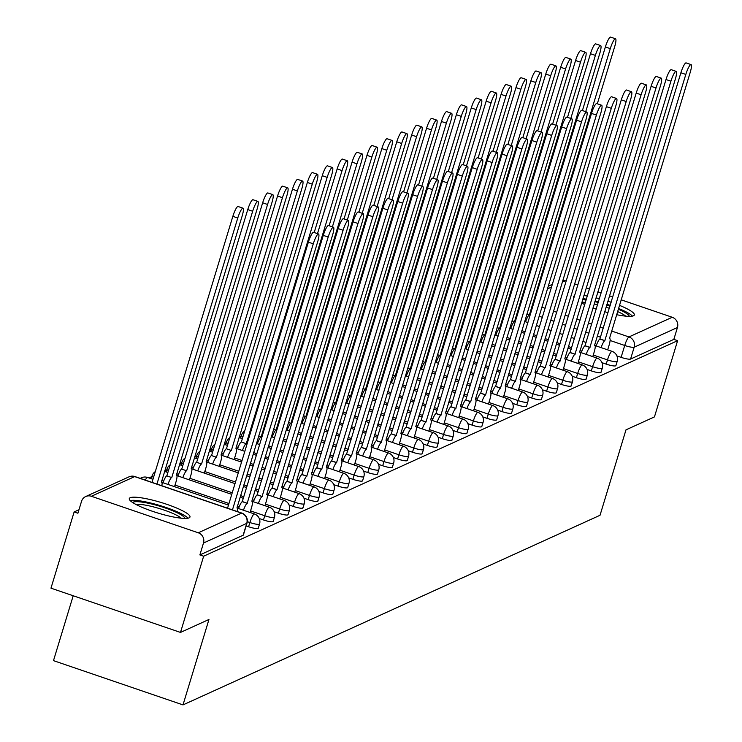 <?xml version="1.0" encoding="UTF-8"?>
<svg xmlns="http://www.w3.org/2000/svg" width="742" height="742" viewBox="0 0 742 742"><rect width="100%" height="100%" fill="white"/><g stroke="black" fill="none" stroke-linecap="round" stroke-linejoin="round"><path stroke-width="1.11" d="M602.003 362.69L606.205 364.127A8.134 1.41 16.9 0 0 615.665 365.834A8.134 1.41 16.9 0 0 615.897 365.62A8.134 1.41 16.9 0 0 615.832 365.314M587.098 369.46L591.309 370.898A8.134 1.41 16.9 0 0 600.77 372.614A8.134 1.41 16.9 0 0 600.992 372.391A8.134 1.41 16.9 0 0 600.927 372.085M572.193 376.24L576.404 377.678A8.134 1.41 16.9 0 0 585.865 379.385A8.134 1.41 16.9 0 0 586.097 379.171A8.134 1.41 16.9 0 0 586.022 378.865M557.298 383.011L561.499 384.449A8.134 1.41 16.9 0 0 570.969 386.165A8.134 1.41 16.9 0 0 571.192 385.951A8.134 1.41 16.9 0 0 571.127 385.636M542.393 389.791L546.604 391.229A8.134 1.41 16.9 0 0 556.064 392.945A8.134 1.41 16.9 0 0 556.296 392.722A8.134 1.41 16.9 0 0 556.222 392.416M527.497 396.562L531.699 398A8.134 1.41 16.9 0 0 541.168 399.715A8.134 1.41 16.9 0 0 541.391 399.502A8.134 1.41 16.9 0 0 541.326 399.196M512.592 403.342L516.803 404.78A8.134 1.41 16.9 0 0 526.264 406.495A8.134 1.41 16.9 0 0 526.486 406.273A8.134 1.41 16.9 0 0 526.421 405.967M497.697 410.122L501.898 411.56A8.134 1.41 16.9 0 0 511.359 413.266A8.134 1.41 16.9 0 0 511.59 413.053A8.134 1.41 16.9 0 0 511.526 412.747M482.792 416.893L487.002 418.33A8.134 1.41 16.9 0 0 496.463 420.046A8.134 1.41 16.9 0 0 496.686 419.824A8.134 1.41 16.9 0 0 496.621 419.518M467.887 423.673L472.097 425.11A8.134 1.41 16.9 0 0 481.558 426.817A8.134 1.41 16.9 0 0 481.79 426.604A8.134 1.41 16.9 0 0 481.716 426.298M452.991 430.443L457.202 431.881A8.134 1.41 16.9 0 0 466.662 433.597A8.134 1.41 16.9 0 0 466.885 433.374A8.134 1.41 16.9 0 0 466.82 433.068M438.086 437.224L442.297 438.661A8.134 1.41 16.9 0 0 451.757 440.368A8.134 1.41 16.9 0 0 451.989 440.154A8.134 1.41 16.9 0 0 451.915 439.848M423.19 443.994L427.392 445.432A8.134 1.41 16.9 0 0 436.862 447.148A8.134 1.41 16.9 0 0 437.084 446.934A8.134 1.41 16.9 0 0 437.019 446.619M408.286 450.774L412.496 452.212A8.134 1.41 16.9 0 0 421.957 453.918A8.134 1.41 16.9 0 0 422.189 453.705A8.134 1.41 16.9 0 0 422.115 453.399M393.39 457.545L397.591 458.983A8.134 1.41 16.9 0 0 407.052 460.699A8.134 1.41 16.9 0 0 407.284 460.485A8.134 1.41 16.9 0 0 407.219 460.179M378.485 464.325L382.696 465.763A8.134 1.41 16.9 0 0 392.156 467.479A8.134 1.41 16.9 0 0 392.379 467.256A8.134 1.41 16.9 0 0 392.314 466.95M363.58 471.105L367.791 472.543A8.134 1.41 16.9 0 0 377.251 474.249A8.134 1.41 16.9 0 0 377.483 474.036A8.134 1.41 16.9 0 0 377.409 473.73M348.684 477.876L352.895 479.313A8.134 1.41 16.9 0 0 362.356 481.029A8.134 1.41 16.9 0 0 362.578 480.807A8.134 1.41 16.9 0 0 362.513 480.501M333.779 484.656L337.99 486.093A8.134 1.41 16.9 0 0 347.451 487.8A8.134 1.41 16.9 0 0 347.683 487.587A8.134 1.41 16.9 0 0 347.608 487.281M318.884 491.427L323.085 492.864A8.134 1.41 16.9 0 0 332.555 494.58A8.134 1.41 16.9 0 0 332.778 494.358A8.134 1.41 16.9 0 0 332.713 494.051M303.979 498.207L308.19 499.644A8.134 1.41 16.9 0 0 317.65 501.351A8.134 1.41 16.9 0 0 317.882 501.138A8.134 1.41 16.9 0 0 317.808 500.831M289.083 504.977L293.285 506.415A8.134 1.41 16.9 0 0 302.745 508.131A8.134 1.41 16.9 0 0 302.977 507.908A8.134 1.41 16.9 0 0 302.912 507.602M274.178 511.757L278.389 513.195A8.134 1.41 16.9 0 0 287.85 514.902A8.134 1.41 16.9 0 0 288.072 514.688A8.134 1.41 16.9 0 0 288.007 514.382M259.283 518.528L263.484 519.966A8.134 1.41 16.9 0 0 272.945 521.682A8.134 1.41 16.9 0 0 273.177 521.468A8.134 1.41 16.9 0 0 273.112 521.153M246.14 525.911L248.589 526.746A8.134 1.41 16.9 0 0 258.049 528.462A8.134 1.41 16.9 0 0 258.272 528.239A8.134 1.41 16.9 0 0 258.207 527.933M130.175 497.734A31.711 5.509 16.9 0 0 129.293 498.587A31.711 5.509 16.9 0 0 155.087 512.156A31.711 5.509 16.9 0 0 189.089 517.87A31.711 5.509 16.9 0 0 189.971 517.016A31.711 5.509 16.9 0 0 164.177 503.447A31.711 5.509 16.9 0 0 130.175 497.734M574.66 295.622A31.711 5.509 16.9 0 0 574.531 295.678A31.711 5.509 16.9 0 0 573.649 296.522A31.711 5.509 16.9 0 0 573.983 297.839M581.607 303.061A31.711 5.509 16.9 0 0 584.789 304.563M592.988 307.874A31.711 5.509 16.9 0 0 596.271 309.043M604.665 311.696A31.711 5.509 16.9 0 0 608.023 312.632M616.602 314.682A31.711 5.509 16.9 0 0 633.436 315.804A31.711 5.509 16.9 0 0 634.327 314.96A31.711 5.509 16.9 0 0 619.44 305.333M241.261 435.944L239.276 436.843M226.356 442.714L224.372 443.623M211.461 449.494L209.476 450.394M196.556 456.274L194.571 457.174M181.651 463.045L179.675 463.945M166.755 469.825L164.77 470.725M151.85 476.596L148.929 477.931M78.967 509.745L74.135 511.943L77.91 513.232L81.518 501.36A8.134 7.856 -114.5 0 1 91.396 496.277L198.262 532.793L241.53 513.121L134.664 476.596L91.396 496.277M73.198 595.761L53.489 660.64L183.005 704.9L208.956 619.477L180.492 632.425L203.651 556.203L677.613 340.671L654.453 416.902L625.988 429.841L600.037 515.263L183.005 704.9M180.492 632.425L50.975 588.165L74.135 511.943M611.167 302.263A31.711 5.509 16.9 0 0 607.865 301.178M599.406 298.711A31.711 5.509 16.9 0 0 596.03 297.857M587.376 296.049A31.711 5.509 16.9 0 0 583.898 295.52M621.119 299.805L672.224 317.27A8.134 7.856 65.5 0 1 677.446 327.51L673.838 339.382L630.57 359.063A8.134 1.41 -163.1 0 1 621.11 357.347L616.899 355.91M562.826 280.328A8.134 7.856 65.5 0 1 565.358 280.754L566.239 281.051M574.586 283.908L577.879 285.03M586.217 287.877L589.51 289.009M597.848 291.856L601.15 292.979M609.488 295.826L612.781 296.958M673.838 339.382L677.613 340.671M246.9 522.813A8.134 1.41 -163.1 0 1 246.984 523.138A8.134 1.41 -163.1 0 1 246.752 523.36L203.484 543.033L199.876 554.914L203.651 556.203M203.484 543.033A8.134 7.856 -114.5 0 0 198.262 532.793M199.876 554.914L243.144 535.232A8.134 1.41 16.9 0 0 243.376 535.019A8.134 1.41 16.9 0 0 243.302 534.713M237.338 511.553A8.134 1.549 108.9 0 0 237.245 507.945A8.134 1.549 108.9 0 0 236.939 507.982L317.678 241.827A9.349 1.781 108.9 0 0 318.503 233.98A9.349 1.781 108.9 0 0 313.282 243.83L232.45 509.884M227.544 508.205L308.375 242.152A9.349 1.781 -71.1 0 1 313.597 232.302L318.503 233.98M161.821 485.741A8.134 1.549 108.9 0 0 161.719 482.142A8.134 1.549 108.9 0 0 161.413 482.17L242.152 216.024A9.349 1.781 108.9 0 0 242.986 208.177A9.349 1.781 108.9 0 0 237.765 218.018L156.933 484.072M152.017 482.393L232.849 216.339A9.349 1.781 -71.1 0 1 238.071 206.499L242.986 208.177M250.063 512.481L251.427 507.992A8.134 1.549 108.9 0 0 252.141 501.175A8.134 1.549 108.9 0 0 251.844 501.202L332.583 235.056A9.349 1.781 108.9 0 0 333.408 227.21A9.349 1.781 108.9 0 0 328.187 237.05L247.16 503.336A8.134 1.549 108.9 0 0 243.459 510.227M238.544 508.548A8.134 1.549 -71.1 0 1 242.254 501.657L323.28 235.372A9.349 1.781 -71.1 0 1 328.493 225.531L333.408 227.21M247.299 503.271L242.393 501.592M264.959 505.71L266.322 501.221A8.134 1.549 108.9 0 0 267.046 494.395A8.134 1.549 108.9 0 0 266.74 494.432L347.479 228.276A9.349 1.781 108.9 0 0 348.304 220.43A9.349 1.781 108.9 0 0 343.082 230.28L262.065 496.556A8.134 1.549 108.9 0 0 258.355 503.456M253.449 501.777A8.134 1.549 -71.1 0 1 257.149 494.877L338.176 228.601A9.349 1.781 -71.1 0 1 343.398 218.751L348.304 220.43M262.204 496.491L257.298 494.812M132.66 502.529A27.445 4.767 -163.1 0 1 150.172 503.651A27.445 4.767 -163.1 0 1 177.032 512.685A27.445 4.767 -163.1 0 1 184.981 518.417M181.317 518.204A25.404 4.415 16.9 0 0 175.093 514.466A25.404 4.415 16.9 0 0 135.823 504.384M188.078 518.185A31.507 5.472 16.9 0 0 179.74 512.954A31.507 5.472 16.9 0 0 130.221 500.6M582.637 299.675A27.445 4.767 -163.1 0 1 586.161 300.028M594.871 301.669A27.445 4.767 -163.1 0 1 598.256 302.504M606.715 304.953A27.445 4.767 -163.1 0 1 610.017 306.056M618.262 309.21A27.445 4.767 -163.1 0 1 621.379 310.62A27.445 4.767 -163.1 0 1 629.327 316.361M625.673 316.148A25.404 4.415 16.9 0 0 619.44 312.401A25.404 4.415 16.9 0 0 617.557 311.538M609.33 308.31A25.404 4.415 16.9 0 0 606.029 307.207M597.57 304.767A25.404 4.415 16.9 0 0 594.175 303.951M585.438 302.421A25.404 4.415 16.9 0 0 581.858 302.217M632.425 316.12A31.507 5.472 16.9 0 0 624.096 310.889A31.507 5.472 16.9 0 0 618.503 308.431M610.23 305.361A31.507 5.472 16.9 0 0 606.919 304.276M598.46 301.808A31.507 5.472 16.9 0 0 595.084 300.955M586.43 299.147A31.507 5.472 16.9 0 0 582.952 298.636M163.027 482.745A8.134 1.549 -71.1 0 1 166.727 475.845L171.634 477.523A8.134 1.549 108.9 0 0 167.933 484.424M174.537 486.678L175.9 482.189A8.134 1.549 108.9 0 0 176.624 475.362A8.134 1.549 108.9 0 0 176.318 475.399L257.057 209.244A9.349 1.781 108.9 0 0 257.882 201.397A9.349 1.781 108.9 0 0 252.66 211.247L171.782 477.458M166.876 475.78L247.754 209.569A9.349 1.781 -71.1 0 1 252.976 199.719L257.882 201.397M177.922 475.965A8.134 1.549 -71.1 0 1 181.632 469.074L186.539 470.753A8.134 1.549 108.9 0 0 182.838 477.644M189.442 479.898L190.805 475.409A8.134 1.549 108.9 0 0 191.519 468.592A8.134 1.549 108.9 0 0 191.223 468.619L271.962 202.473A9.349 1.781 108.9 0 0 272.787 194.627A9.349 1.781 108.9 0 0 267.565 204.467L186.678 470.688M181.771 469.009L262.659 202.789A9.349 1.781 -71.1 0 1 267.871 192.948L272.787 194.627M279.864 498.93L281.227 494.441A8.134 1.549 108.9 0 0 281.941 487.615A8.134 1.549 108.9 0 0 281.645 487.652L362.384 221.506A9.349 1.781 108.9 0 0 363.209 213.65A9.349 1.781 108.9 0 0 357.987 223.5L276.961 489.776A8.134 1.549 108.9 0 0 273.26 496.676M268.344 494.997A8.134 1.549 -71.1 0 1 272.054 488.106L353.081 221.821A9.349 1.781 -71.1 0 1 358.303 211.98L363.209 213.65M277.109 489.711L272.193 488.041M294.76 492.159L296.123 487.67A8.134 1.549 108.9 0 0 296.846 480.844A8.134 1.549 108.9 0 0 296.54 480.872L377.279 214.726A9.349 1.781 108.9 0 0 378.105 206.879A9.349 1.781 108.9 0 0 372.892 216.729L291.866 483.005A8.134 1.549 108.9 0 0 288.156 489.896M283.249 488.227A8.134 1.549 -71.1 0 1 286.95 481.326L367.976 215.05A9.349 1.781 -71.1 0 1 373.198 205.2L378.105 206.879M292.005 482.94L287.098 481.261M309.664 485.379L311.028 480.89A8.134 1.549 108.9 0 0 311.742 474.064A8.134 1.549 108.9 0 0 311.445 474.101L392.184 207.955A9.349 1.781 108.9 0 0 393.01 200.099A9.349 1.781 108.9 0 0 387.788 209.949L306.761 476.225A8.134 1.549 108.9 0 0 303.061 483.125M298.154 481.447A8.134 1.549 -71.1 0 1 301.855 474.555L382.881 208.27A9.349 1.781 -71.1 0 1 388.103 198.429L393.01 200.099M306.91 476.16L301.994 474.49M192.827 469.194A8.134 1.549 -71.1 0 1 196.528 462.294L201.444 463.973A8.134 1.549 108.9 0 0 197.734 470.873M204.338 473.127L205.701 468.638A8.134 1.549 108.9 0 0 206.424 461.812A8.134 1.549 108.9 0 0 206.118 461.849L286.857 195.693A9.349 1.781 108.9 0 0 287.683 187.847A9.349 1.781 108.9 0 0 282.461 197.697L201.583 463.908M196.676 462.229L277.554 196.018A9.349 1.781 -71.1 0 1 282.776 186.168L287.683 187.847M207.723 462.414A8.134 1.549 -71.1 0 1 211.433 455.523L216.339 457.193A8.134 1.549 108.9 0 0 212.639 464.093M219.242 466.347L220.606 461.858A8.134 1.549 108.9 0 0 221.32 455.031A8.134 1.549 108.9 0 0 221.023 455.069L301.762 188.922A9.349 1.781 108.9 0 0 302.588 181.067A9.349 1.781 108.9 0 0 297.366 190.917L216.488 457.128M211.572 455.458L292.459 189.238A9.349 1.781 -71.1 0 1 297.681 179.397L302.588 181.067M222.628 455.644A8.134 1.549 -71.1 0 1 226.329 448.743L231.244 450.422A8.134 1.549 108.9 0 0 227.534 457.313M234.138 459.576L235.502 455.087A8.134 1.549 108.9 0 0 236.225 448.261A8.134 1.549 108.9 0 0 235.919 448.289L316.658 182.142A9.349 1.781 108.9 0 0 317.483 174.296A9.349 1.781 108.9 0 0 312.271 184.146L231.383 450.357M226.477 448.678L307.355 182.467A9.349 1.781 -71.1 0 1 312.577 172.617L317.483 174.296M324.56 478.609L325.923 474.119A8.134 1.549 108.9 0 0 326.647 467.293A8.134 1.549 108.9 0 0 326.341 467.321L407.08 201.175A9.349 1.781 108.9 0 0 407.915 193.328A9.349 1.781 108.9 0 0 402.693 203.169L321.666 469.454A8.134 1.549 108.9 0 0 317.956 476.345M313.05 474.676A8.134 1.549 -71.1 0 1 316.76 467.775L397.777 201.499A9.349 1.781 -71.1 0 1 402.999 191.649L407.915 193.328M321.805 469.389L316.899 467.71M237.533 448.864A8.134 1.549 -71.1 0 1 241.233 441.963L246.14 443.642A8.134 1.549 108.9 0 0 242.439 450.542M314.2 232.515L331.563 175.372A9.349 1.781 108.9 0 0 332.388 167.516A9.349 1.781 108.9 0 0 327.166 177.366L246.288 443.577M241.373 441.898L322.26 175.687A9.349 1.781 -71.1 0 1 327.482 165.837L332.388 167.516M339.465 471.829L340.828 467.339A8.134 1.549 108.9 0 0 341.552 460.513A8.134 1.549 108.9 0 0 341.246 460.55L421.985 194.395A9.349 1.781 108.9 0 0 422.81 186.548A9.349 1.781 108.9 0 0 417.588 196.398L336.562 462.674A8.134 1.549 108.9 0 0 332.861 469.575M327.955 467.896A8.134 1.549 -71.1 0 1 331.655 460.995L412.682 194.719A9.349 1.781 -71.1 0 1 417.904 184.869L422.81 186.548M336.71 462.609L331.804 460.93M258.698 435.953L261.045 436.871A8.134 1.549 108.9 0 0 257.335 443.762M329.105 225.735L346.458 168.592A9.349 1.781 108.9 0 0 347.293 160.745A9.349 1.781 108.9 0 0 342.071 170.586L261.184 436.806M317.493 233.637L337.156 168.916A9.349 1.781 -71.1 0 1 342.377 159.066L347.293 160.745M354.37 465.058L355.733 460.569A8.134 1.549 108.9 0 0 356.448 453.742A8.134 1.549 108.9 0 0 356.151 453.77L436.89 187.624A9.349 1.781 108.9 0 0 437.715 179.777A9.349 1.781 108.9 0 0 432.493 189.618L351.467 455.903A8.134 1.549 108.9 0 0 347.766 462.795M342.85 461.116A8.134 1.549 -71.1 0 1 346.56 454.225L427.587 187.939A9.349 1.781 -71.1 0 1 432.799 178.099L437.715 179.777M351.606 455.838L346.7 454.16M273.603 429.182L275.941 430.091A8.134 1.549 108.9 0 0 272.24 436.992M344 218.955L361.363 161.812A9.349 1.781 108.9 0 0 362.189 153.965A9.349 1.781 108.9 0 0 356.967 163.815L276.089 430.026M332.397 226.857L352.06 162.136A9.349 1.781 -71.1 0 1 357.282 152.286L362.189 153.965M369.266 458.278L370.629 453.789A8.134 1.549 108.9 0 0 371.352 446.962A8.134 1.549 108.9 0 0 371.046 446.999L451.785 180.844A9.349 1.781 108.9 0 0 452.611 172.997A9.349 1.781 108.9 0 0 447.389 182.847L366.372 449.123A8.134 1.549 108.9 0 0 362.662 456.024M357.755 454.345A8.134 1.549 -71.1 0 1 361.456 447.445L442.482 181.169A9.349 1.781 -71.1 0 1 447.704 171.319L452.611 172.997M366.511 449.058L361.604 447.38M288.499 422.402L290.845 423.32A8.134 1.549 108.9 0 0 287.145 430.212M358.905 212.184L376.268 155.041A9.349 1.781 108.9 0 0 377.094 147.194A9.349 1.781 108.9 0 0 371.872 157.035L290.985 423.255M347.293 220.086L366.965 155.356A9.349 1.781 -71.1 0 1 372.178 145.515L377.094 147.194M384.171 451.498L385.534 447.009A8.134 1.549 108.9 0 0 386.248 440.192A8.134 1.549 108.9 0 0 385.951 440.219L466.69 174.073A9.349 1.781 108.9 0 0 467.516 166.227A9.349 1.781 108.9 0 0 462.294 176.067L381.267 442.353A8.134 1.549 108.9 0 0 377.567 449.244M372.651 447.565A8.134 1.549 -71.1 0 1 376.361 440.674L457.387 174.389A9.349 1.781 -71.1 0 1 462.609 164.548L467.516 166.227M381.416 442.288L376.5 440.609M303.404 415.622L305.75 416.54A8.134 1.549 108.9 0 0 302.04 423.441M373.801 205.404L391.164 148.261A9.349 1.781 108.9 0 0 391.989 140.414A9.349 1.781 108.9 0 0 386.767 150.264L305.889 416.475M362.198 213.306L381.861 148.585A9.349 1.781 -71.1 0 1 387.083 138.735L391.989 140.414M399.066 444.727L400.43 440.238A8.134 1.549 108.9 0 0 401.153 433.411A8.134 1.549 108.9 0 0 400.847 433.449L481.586 167.293A9.349 1.781 108.9 0 0 482.411 159.447A9.349 1.781 108.9 0 0 477.199 169.297L396.172 435.573A8.134 1.549 108.9 0 0 392.462 442.473M387.556 440.794A8.134 1.549 -71.1 0 1 391.257 433.894L472.283 167.618A9.349 1.781 -71.1 0 1 477.505 157.768L482.411 159.447M396.311 435.508L391.405 433.829M318.299 408.851L320.646 409.769A8.134 1.549 108.9 0 0 316.945 416.661M388.706 198.633L406.069 141.49A9.349 1.781 108.9 0 0 406.894 133.643A9.349 1.781 108.9 0 0 401.672 143.484L320.794 409.705M377.103 206.536L396.766 141.805A9.349 1.781 -71.1 0 1 401.988 131.965L406.894 133.643M413.971 437.947L415.334 433.458A8.134 1.549 108.9 0 0 416.049 426.641A8.134 1.549 108.9 0 0 415.752 426.669L496.491 160.522A9.349 1.781 108.9 0 0 497.316 152.676A9.349 1.781 108.9 0 0 492.094 162.517L411.068 428.802A8.134 1.549 108.9 0 0 407.367 435.693M402.461 434.014A8.134 1.549 -71.1 0 1 406.162 427.123L487.188 160.838A9.349 1.781 -71.1 0 1 492.41 150.997L497.316 152.676M411.216 428.737L406.301 427.058M333.204 402.071L335.551 402.989A8.134 1.549 108.9 0 0 331.841 409.89M403.602 191.853L420.964 134.71A9.349 1.781 108.9 0 0 421.79 126.863A9.349 1.781 108.9 0 0 416.577 136.714L335.69 402.925M391.999 199.756L411.662 135.035A9.349 1.781 -71.1 0 1 416.883 125.185L421.79 126.863M428.867 431.176L430.23 426.687A8.134 1.549 108.9 0 0 430.954 419.861A8.134 1.549 108.9 0 0 430.648 419.898L511.386 153.742A9.349 1.781 108.9 0 0 512.221 145.896A9.349 1.781 108.9 0 0 506.999 155.746L425.973 422.022A8.134 1.549 108.9 0 0 422.263 428.922M417.356 427.244A8.134 1.549 -71.1 0 1 421.066 420.343L502.084 154.067A9.349 1.781 -71.1 0 1 507.305 144.217L512.221 145.896M426.112 421.957L421.206 420.278M348.1 395.3L350.447 396.209A8.134 1.549 108.9 0 0 346.746 403.11M418.507 185.083L435.869 127.939A9.349 1.781 108.9 0 0 436.695 120.083A9.349 1.781 108.9 0 0 431.473 129.933L350.595 396.145M406.904 192.985L426.567 128.255A9.349 1.781 -71.1 0 1 431.788 118.414L436.695 120.083M443.772 424.396L445.135 419.907A8.134 1.549 108.9 0 0 445.859 413.081A8.134 1.549 108.9 0 0 445.552 413.118L526.291 146.972A9.349 1.781 108.9 0 0 527.117 139.116A9.349 1.781 108.9 0 0 521.895 148.966L440.869 415.242A8.134 1.549 108.9 0 0 437.168 422.142M432.261 420.464A8.134 1.549 -71.1 0 1 435.962 413.572L516.988 147.287A9.349 1.781 -71.1 0 1 522.21 137.446L527.117 139.116M441.017 415.177L436.111 413.507M363.005 388.52L365.352 389.439A8.134 1.549 108.9 0 0 361.642 396.33M433.411 178.303L450.765 121.159A9.349 1.781 108.9 0 0 451.6 113.313A9.349 1.781 108.9 0 0 446.378 123.163L365.491 389.374M421.799 186.205L441.462 121.484A9.349 1.781 -71.1 0 1 446.684 111.634L451.6 113.313M458.677 417.625L460.04 413.136A8.134 1.549 108.9 0 0 460.754 406.31A8.134 1.549 108.9 0 0 460.457 406.338L541.196 140.192A9.349 1.781 108.9 0 0 542.022 132.345A9.349 1.781 108.9 0 0 536.8 142.186L455.773 408.471A8.134 1.549 108.9 0 0 452.063 415.362M447.157 413.693A8.134 1.549 -71.1 0 1 450.867 406.792L531.893 140.516A9.349 1.781 -71.1 0 1 537.106 130.666L542.022 132.345M455.913 408.406L451.006 406.727M377.91 381.75L380.247 382.659A8.134 1.549 108.9 0 0 376.546 389.559M448.307 171.532L465.67 114.389A9.349 1.781 108.9 0 0 466.495 106.533A9.349 1.781 108.9 0 0 461.274 116.383L380.396 382.594M436.704 179.434L456.367 114.704A9.349 1.781 -71.1 0 1 461.589 104.863L466.495 106.533M473.572 410.845L474.936 406.356A8.134 1.549 108.9 0 0 475.659 399.53A8.134 1.549 108.9 0 0 475.353 399.567L556.092 133.421A9.349 1.781 108.9 0 0 556.917 125.565A9.349 1.781 108.9 0 0 551.696 135.415L470.678 401.691A8.134 1.549 108.9 0 0 466.968 408.592M462.062 406.913A8.134 1.549 -71.1 0 1 465.763 400.012L546.789 133.736A9.349 1.781 -71.1 0 1 552.011 123.886L556.917 125.565M470.818 401.626L465.911 399.947M392.806 374.97L395.152 375.888A8.134 1.549 108.9 0 0 391.442 382.779M463.212 164.752L480.575 107.609A9.349 1.781 108.9 0 0 481.4 99.762A9.349 1.781 108.9 0 0 476.178 109.603L395.291 375.823M451.6 172.654L471.272 107.933A9.349 1.781 -71.1 0 1 476.485 98.083L481.4 99.762M488.477 404.075L489.841 399.586A8.134 1.549 108.9 0 0 490.555 392.759A8.134 1.549 108.9 0 0 490.258 392.787L570.997 126.641A9.349 1.781 108.9 0 0 571.822 118.794A9.349 1.781 108.9 0 0 566.6 128.635L485.574 394.92A8.134 1.549 108.9 0 0 481.873 401.812M476.958 400.133A8.134 1.549 -71.1 0 1 480.668 393.241L561.694 126.965A9.349 1.781 -71.1 0 1 566.916 117.115L571.822 118.794M485.722 394.855L480.807 393.177M407.71 368.199L410.048 369.108A8.134 1.549 108.9 0 0 406.347 376.008M478.108 157.972L495.471 100.829A9.349 1.781 108.9 0 0 496.296 92.982A9.349 1.781 108.9 0 0 491.074 102.832L410.196 369.043M466.505 165.874L486.168 101.153A9.349 1.781 -71.1 0 1 491.389 91.303L496.296 92.982M503.373 397.295L504.736 392.806A8.134 1.549 108.9 0 0 505.46 385.979A8.134 1.549 108.9 0 0 505.154 386.016L585.892 119.861A9.349 1.781 108.9 0 0 586.718 112.014A9.349 1.781 108.9 0 0 581.505 121.864L500.479 388.14A8.134 1.549 108.9 0 0 496.769 395.041M491.863 393.362A8.134 1.549 -71.1 0 1 495.563 386.461L576.59 120.185A9.349 1.781 -71.1 0 1 581.811 110.335L586.718 112.014M500.618 388.075L495.712 386.397M422.606 361.419L424.953 362.337A8.134 1.549 108.9 0 0 421.252 369.228M493.013 151.201L510.375 94.058A9.349 1.781 108.9 0 0 511.201 86.211A9.349 1.781 108.9 0 0 505.979 96.052L425.092 362.272M481.4 159.103L501.073 94.373A9.349 1.781 -71.1 0 1 506.294 84.532L511.201 86.211M518.278 390.524L519.641 386.035A8.134 1.549 108.9 0 0 520.355 379.208A8.134 1.549 108.9 0 0 520.059 379.236L600.797 113.09A9.349 1.781 108.9 0 0 601.623 105.243A9.349 1.781 108.9 0 0 596.401 115.084L515.375 381.369A8.134 1.549 108.9 0 0 511.674 388.261M506.767 386.582A8.134 1.549 -71.1 0 1 510.468 379.691L591.495 113.405A9.349 1.781 -71.1 0 1 596.716 103.565L601.623 105.243M515.523 381.305L510.607 379.626M437.511 354.648L439.858 355.557A8.134 1.549 108.9 0 0 436.148 362.458M507.908 144.421L525.271 87.278A9.349 1.781 108.9 0 0 526.097 79.431A9.349 1.781 108.9 0 0 520.884 89.281L439.997 355.492M496.305 152.323L515.968 87.602A9.349 1.781 -71.1 0 1 521.19 77.752L526.097 79.431M533.173 383.744L534.537 379.255A8.134 1.549 108.9 0 0 535.26 372.428A8.134 1.549 108.9 0 0 534.954 372.465L615.693 106.31A9.349 1.781 108.9 0 0 616.528 98.463A9.349 1.781 108.9 0 0 611.306 108.313L530.28 374.589A8.134 1.549 108.9 0 0 526.57 381.49M521.663 379.811A8.134 1.549 -71.1 0 1 525.373 372.911L606.39 106.635A9.349 1.781 -71.1 0 1 611.612 96.785L616.528 98.463M530.419 374.524L525.512 372.846M452.407 347.868L454.753 348.786A8.134 1.549 108.9 0 0 451.053 355.678M522.813 137.65L540.176 80.507A9.349 1.781 108.9 0 0 541.001 72.66A9.349 1.781 108.9 0 0 535.78 82.501L454.902 348.721M511.21 145.553L530.873 80.822A9.349 1.781 -71.1 0 1 536.095 70.982L541.001 72.66M548.078 376.964L549.442 372.475A8.134 1.549 108.9 0 0 550.156 365.658A8.134 1.549 108.9 0 0 549.859 365.685L630.598 99.539A9.349 1.781 108.9 0 0 631.423 91.693A9.349 1.781 108.9 0 0 626.202 101.533L545.175 367.819A8.134 1.549 108.9 0 0 541.474 374.71M536.568 373.031A8.134 1.549 -71.1 0 1 540.269 366.14L621.295 99.855A9.349 1.781 -71.1 0 1 626.517 90.014L631.423 91.693M545.324 367.754L540.417 366.075M467.312 341.088L469.658 342.006A8.134 1.549 108.9 0 0 465.948 348.907M537.718 130.87L555.072 73.727A9.349 1.781 108.9 0 0 555.897 65.88A9.349 1.781 108.9 0 0 550.685 75.73L469.797 341.941M526.106 138.773L545.769 74.052A9.349 1.781 -71.1 0 1 550.991 64.202L555.897 65.88M562.983 370.193L564.347 365.704A8.134 1.549 108.9 0 0 565.061 358.878A8.134 1.549 108.9 0 0 564.764 358.915L645.503 92.759A9.349 1.781 108.9 0 0 646.328 84.913A9.349 1.781 108.9 0 0 641.107 94.763L560.08 361.039A8.134 1.549 108.9 0 0 556.37 367.939M551.464 366.26A8.134 1.549 -71.1 0 1 555.174 359.36L636.2 93.084A9.349 1.781 -71.1 0 1 641.413 83.234L646.328 84.913M560.219 360.974L555.313 359.295M482.217 334.317L484.554 335.236A8.134 1.549 108.9 0 0 480.853 342.127M552.614 124.1L569.977 66.956A9.349 1.781 108.9 0 0 570.802 59.11A9.349 1.781 108.9 0 0 565.58 68.95L484.702 335.171M541.011 132.002L560.674 67.272A9.349 1.781 -71.1 0 1 565.896 57.431L570.802 59.11M577.879 363.413L579.242 358.924A8.134 1.549 108.9 0 0 579.966 352.098A8.134 1.549 108.9 0 0 579.66 352.135L660.399 85.989A9.349 1.781 108.9 0 0 661.224 78.133A9.349 1.781 108.9 0 0 656.002 87.983L574.976 354.259A8.134 1.549 108.9 0 0 571.275 361.159M566.369 359.48A8.134 1.549 -71.1 0 1 570.069 352.589L651.096 86.304A9.349 1.781 -71.1 0 1 656.318 76.463L661.224 78.133M575.124 354.194L570.218 352.524M497.112 327.537L499.459 328.456A8.134 1.549 108.9 0 0 495.749 335.356M567.519 117.319L584.881 60.176A9.349 1.781 108.9 0 0 585.707 52.33A9.349 1.781 108.9 0 0 580.485 62.18L499.598 328.391M555.906 125.222L575.579 60.501A9.349 1.781 -71.1 0 1 580.791 50.651L585.707 52.33M592.784 356.642L594.147 352.153A8.134 1.549 108.9 0 0 594.861 345.327A8.134 1.549 108.9 0 0 594.565 345.355L675.303 79.209A9.349 1.781 108.9 0 0 676.129 71.362A9.349 1.781 108.9 0 0 670.907 81.212L589.881 347.488A8.134 1.549 108.9 0 0 586.18 354.379M581.264 352.71A8.134 1.549 -71.1 0 1 584.974 345.809L666.001 79.533A9.349 1.781 -71.1 0 1 671.222 69.683L676.129 71.362M590.02 347.423L585.113 345.744M512.017 320.767L514.354 321.676A8.134 1.549 108.9 0 0 510.654 328.576M582.414 110.549L599.777 53.405A9.349 1.781 108.9 0 0 600.603 45.55A9.349 1.781 108.9 0 0 595.381 55.4L514.503 321.611M570.811 118.451L590.474 53.721A9.349 1.781 -71.1 0 1 595.696 43.88L600.603 45.55M607.679 349.862L609.043 345.373A8.134 1.549 108.9 0 0 609.766 338.547A8.134 1.549 108.9 0 0 609.46 338.584L690.199 72.438A9.349 1.781 108.9 0 0 691.025 64.582A9.349 1.781 108.9 0 0 685.812 74.432L604.786 340.708A8.134 1.549 108.9 0 0 601.076 347.608M596.169 345.93A8.134 1.549 -71.1 0 1 599.87 339.029L680.896 72.753A9.349 1.781 -71.1 0 1 686.118 62.903L691.025 64.582M604.925 340.643L600.018 338.964M526.913 313.987L529.259 314.905A8.134 1.549 108.9 0 0 525.559 321.796M597.319 103.769L614.682 46.625A9.349 1.781 108.9 0 0 615.508 38.779A9.349 1.781 108.9 0 0 610.286 48.62L529.398 314.84M585.707 111.671L605.379 46.95A9.349 1.781 -71.1 0 1 610.592 37.1L615.508 38.779M615.897 365.62L617.177 361.41A8.134 1.41 -163.1 0 1 616.945 361.623A8.134 1.41 -163.1 0 1 607.485 359.907L593.266 355.047M606.205 364.127L607.485 359.907A8.134 1.549 -71.1 0 1 611.723 351.383A8.134 1.549 108.9 0 1 612.029 351.346L595.093 345.559M600.992 372.391L602.272 368.18A8.134 1.41 -163.1 0 1 602.05 368.403A8.134 1.41 -163.1 0 1 592.589 366.687L578.361 361.827M591.309 370.898L592.589 366.687A8.134 1.549 -71.1 0 1 596.828 358.154A8.134 1.549 108.9 0 1 597.124 358.126L580.198 352.339M586.097 379.171L587.376 374.96A8.134 1.41 -163.1 0 1 587.145 375.174A8.134 1.41 -163.1 0 1 577.684 373.467L563.466 368.607M576.404 377.678L577.684 373.467A8.134 1.549 -71.1 0 1 581.923 364.934A8.134 1.549 108.9 0 1 582.22 364.897L565.293 359.119M571.192 385.951L572.472 381.731A8.134 1.41 -163.1 0 1 572.249 381.954A8.134 1.41 -163.1 0 1 562.779 380.238L548.561 375.378M561.499 384.449L562.779 380.238A8.134 1.549 -71.1 0 1 567.018 371.705A8.134 1.549 108.9 0 1 567.324 371.677L550.388 365.889M556.296 392.722L557.576 388.511A8.134 1.41 -163.1 0 1 557.344 388.725A8.134 1.41 -163.1 0 1 547.884 387.018L533.656 382.158M546.604 391.229L547.884 387.018A8.134 1.549 -71.1 0 1 552.122 378.485A8.134 1.549 108.9 0 1 552.419 378.448L535.492 372.67M541.391 399.502L542.671 395.282A8.134 1.41 -163.1 0 1 542.448 395.505A8.134 1.41 -163.1 0 1 532.979 393.789L518.76 388.929M531.699 398L532.979 393.789A8.134 1.549 -71.1 0 1 537.217 385.265A8.134 1.549 108.9 0 1 537.523 385.228L520.587 379.44M526.486 406.273L527.775 402.062A8.134 1.41 -163.1 0 1 527.543 402.275A8.134 1.41 -163.1 0 1 518.083 400.569L503.855 395.709M516.803 404.78L518.083 400.569A8.134 1.549 -71.1 0 1 522.322 392.036A8.134 1.549 108.9 0 1 522.618 392.008L505.692 386.22M511.59 413.053L512.87 408.833A8.134 1.41 -163.1 0 1 512.639 409.055A8.134 1.41 -163.1 0 1 503.178 407.339L488.959 402.479M501.898 411.56L503.178 407.339A8.134 1.549 -71.1 0 1 507.417 398.816A8.134 1.549 108.9 0 1 507.723 398.779L490.787 392.991M496.686 419.824L497.965 415.613A8.134 1.41 -163.1 0 1 497.743 415.826A8.134 1.41 -163.1 0 1 488.282 414.119L474.055 409.259M487.002 418.33L488.282 414.119A8.134 1.549 -71.1 0 1 492.521 405.586A8.134 1.549 108.9 0 1 492.818 405.559L475.891 399.771M481.79 426.604L483.07 422.393A8.134 1.41 -163.1 0 1 482.838 422.606A8.134 1.41 -163.1 0 1 473.377 420.89L459.159 416.03M472.097 425.11L473.377 420.89A8.134 1.549 -71.1 0 1 477.616 412.367A8.134 1.549 108.9 0 1 477.922 412.329L460.986 406.542M466.885 433.374L468.165 429.164A8.134 1.41 -163.1 0 1 467.942 429.386A8.134 1.41 -163.1 0 1 458.482 427.67L444.254 422.81M457.202 431.881L458.482 427.67A8.134 1.549 -71.1 0 1 462.711 419.137A8.134 1.549 108.9 0 1 463.017 419.109L446.09 413.322M451.989 440.154L453.269 435.944A8.134 1.41 -163.1 0 1 453.037 436.157A8.134 1.41 -163.1 0 1 443.577 434.45L429.349 429.581M442.297 438.661L443.577 434.45A8.134 1.549 -71.1 0 1 447.816 425.917A8.134 1.549 108.9 0 1 448.112 425.88L431.185 420.102M437.084 446.934L438.364 442.714A8.134 1.41 -163.1 0 1 438.142 442.937A8.134 1.41 -163.1 0 1 428.672 441.221L414.453 436.361M427.392 445.432L428.672 441.221A8.134 1.549 -71.1 0 1 432.911 432.688A8.134 1.549 108.9 0 1 433.217 432.66L416.281 426.873M422.189 453.705L423.469 449.494A8.134 1.41 -163.1 0 1 423.237 449.708A8.134 1.41 -163.1 0 1 413.776 448.001L399.548 443.141M412.496 452.212L413.776 448.001A8.134 1.549 -71.1 0 1 418.015 439.468A8.134 1.549 108.9 0 1 418.312 439.431L401.385 433.653M407.284 460.485L408.564 456.265A8.134 1.41 -163.1 0 1 408.332 456.488A8.134 1.41 -163.1 0 1 398.871 454.772L384.653 449.912M397.591 458.983L398.871 454.772A8.134 1.549 -71.1 0 1 403.11 446.248A8.134 1.549 108.9 0 1 403.416 446.211L386.48 440.423M392.379 467.256L393.659 463.045A8.134 1.41 -163.1 0 1 393.436 463.258A8.134 1.41 -163.1 0 1 383.976 461.552L369.748 456.692M382.696 465.763L383.976 461.552A8.134 1.549 -71.1 0 1 388.214 453.019A8.134 1.549 108.9 0 1 388.511 452.991L371.584 447.203M377.483 474.036L378.763 469.816A8.134 1.41 -163.1 0 1 378.531 470.038A8.134 1.41 -163.1 0 1 369.071 468.323L354.852 463.462M367.791 472.543L369.071 468.323A8.134 1.549 -71.1 0 1 373.309 459.799A8.134 1.549 108.9 0 1 373.616 459.762L356.679 453.974M362.578 480.807L363.858 476.596A8.134 1.41 -163.1 0 1 363.636 476.809A8.134 1.41 -163.1 0 1 354.175 475.103L339.947 470.243M352.895 479.313L354.175 475.103A8.134 1.549 -71.1 0 1 358.405 466.57A8.134 1.549 108.9 0 1 358.711 466.542L341.784 460.754M347.683 487.587L348.963 483.376A8.134 1.41 -163.1 0 1 348.731 483.589A8.134 1.41 -163.1 0 1 339.27 481.873L325.042 477.013M337.99 486.093L339.27 481.873A8.134 1.549 -71.1 0 1 343.509 473.35A8.134 1.549 108.9 0 1 343.806 473.313L326.879 467.525M332.778 494.358L334.058 490.147A8.134 1.41 -163.1 0 1 333.835 490.369A8.134 1.41 -163.1 0 1 324.365 488.653L310.147 483.793M323.085 492.864L324.365 488.653A8.134 1.549 -71.1 0 1 328.604 480.12A8.134 1.549 108.9 0 1 328.91 480.093L311.974 474.305M317.882 501.138L319.162 496.927A8.134 1.41 -163.1 0 1 318.93 497.14A8.134 1.41 -163.1 0 1 309.47 495.424L295.242 490.564M308.19 499.644L309.47 495.424A8.134 1.549 -71.1 0 1 313.708 486.9A8.134 1.549 108.9 0 1 314.005 486.863L297.078 481.085M302.977 507.908L304.257 503.697A8.134 1.41 -163.1 0 1 304.034 503.92A8.134 1.41 -163.1 0 1 294.565 502.204L280.346 497.344M293.285 506.415L294.565 502.204A8.134 1.549 -71.1 0 1 298.803 493.671A8.134 1.549 108.9 0 1 299.109 493.643L282.173 487.856M288.072 514.688L289.352 510.477A8.134 1.41 -163.1 0 1 289.13 510.691A8.134 1.41 -163.1 0 1 279.669 508.984L265.441 504.124M278.389 513.195L279.669 508.984A8.134 1.549 -71.1 0 1 283.908 500.451A8.134 1.549 108.9 0 1 284.205 500.414L267.278 494.636M273.177 521.468L274.457 517.248A8.134 1.41 -163.1 0 1 274.225 517.471A8.134 1.41 -163.1 0 1 264.764 515.755L250.546 510.895M263.484 519.966L264.764 515.755A8.134 1.549 -71.1 0 1 269.003 507.231A8.134 1.549 108.9 0 1 269.309 507.194L252.373 501.406M258.272 528.239L259.552 524.028A8.134 1.41 -163.1 0 1 259.329 524.242A8.134 1.41 -163.1 0 1 249.868 522.535L247.281 521.654M248.589 526.746L249.868 522.535A8.134 1.549 -71.1 0 1 254.107 514.002A8.134 1.549 108.9 0 1 254.404 513.974L237.477 508.187M621.11 357.347L624.718 345.475L610.109 340.485M600.547 337.22L597.254 336.089M588.916 333.241L585.623 332.119M577.276 329.262L573.983 328.14M565.645 325.293L562.353 324.161M554.014 321.314L550.712 320.192M542.374 317.335L539.082 316.213M541.827 307.169L545.12 308.301M553.467 311.148L556.76 312.271M565.098 315.127L568.391 316.25M576.729 319.097L580.031 320.229M588.369 323.076L591.662 324.198M600 327.055L603.292 328.177M611.631 331.025L628.956 336.942L672.224 317.27M565.358 280.754L562.269 282.155M551.594 287.015L547.373 288.935M581.849 351.151L580.021 350.53M571.683 347.673L568.391 346.551M560.052 343.704L556.76 342.572M548.421 339.725L545.12 338.602M536.781 335.755L533.489 334.623M525.151 331.776L521.858 330.644M566.944 357.922L565.126 357.301M556.788 354.453L553.486 353.331M545.147 350.474L541.855 349.352M533.517 346.505L530.224 345.373M521.886 342.526L518.584 341.403M510.246 338.547L506.953 337.425M552.048 364.702L550.221 364.081M541.883 361.233L538.59 360.102M530.252 357.254L526.959 356.132M518.612 353.275L515.319 352.153M506.981 349.306L503.688 348.174M495.35 345.327L492.048 344.205M537.143 371.473L535.325 370.852M526.987 368.004L523.685 366.882M515.347 364.025L512.054 362.903M503.716 360.055L500.423 358.924M492.076 356.077L488.783 354.954M480.445 352.107L477.152 350.975M522.238 378.253L520.42 377.632M512.082 374.784L508.789 373.653M500.451 370.805L497.149 369.683M488.811 366.826L485.518 365.704M477.18 362.857L473.888 361.725M465.549 358.878L462.247 357.755M507.342 385.033L505.525 384.402M497.177 381.555L493.884 380.433M485.546 377.585L482.254 376.454M473.915 373.606L470.613 372.484M462.275 369.627L458.983 368.505M450.644 365.658L447.352 364.526M492.438 391.804L490.62 391.182M482.281 388.335L478.989 387.203M470.651 384.356L467.349 383.234M459.01 380.377L455.718 379.255M447.38 376.407L444.087 375.276M435.74 372.428L432.447 371.306M477.542 398.584L475.715 397.962M467.377 395.106L464.084 393.983M455.746 391.136L452.453 390.004M444.115 387.157L440.813 386.035M432.475 383.178L429.182 382.056M420.844 379.208L417.551 378.077M462.637 405.355L460.819 404.733M452.481 401.886L449.188 400.754M440.841 397.907L437.548 396.784M429.21 393.937L425.917 392.806M417.579 389.958L414.277 388.836M405.939 385.979L402.646 384.857M447.741 412.135L445.914 411.513M437.576 408.656L434.283 407.534M425.945 404.687L422.652 403.555M414.305 400.708L411.012 399.586M402.674 396.729L399.382 395.607M391.043 392.759L387.741 391.628M432.836 418.905L431.019 418.284M422.68 415.437L419.378 414.314M411.04 411.458L407.748 410.335M399.409 407.488L396.117 406.356M387.769 403.509L384.477 402.387M376.138 399.53L372.846 398.408M417.932 425.685L416.114 425.064M407.775 422.217L404.483 421.085M396.145 418.238L392.843 417.106M384.504 414.259L381.212 413.136M372.874 410.289L369.581 409.157M361.243 406.31L357.941 405.188M403.036 432.456L401.218 431.835M392.87 428.987L389.578 427.865M381.24 425.008L377.947 423.886M369.609 421.039L366.316 419.907M357.969 417.06L354.676 415.937M346.338 413.081L343.045 411.958M388.131 439.236L386.313 438.615M377.975 435.767L374.682 434.636M366.344 431.788L363.042 430.666M354.704 427.809L351.411 426.687M343.073 423.84L339.78 422.708M331.433 419.861L328.14 418.738M373.235 446.007L371.408 445.385M363.07 442.538L359.777 441.416M351.439 438.568L348.146 437.437M339.808 434.589L336.506 433.458M328.168 430.61L324.875 429.488M316.537 426.641L313.245 425.509M358.33 452.787L356.512 452.166M348.174 449.318L344.882 448.187M336.534 445.339L333.241 444.217M324.903 441.36L321.611 440.238M313.272 437.39L309.97 436.259M301.632 433.411L298.34 432.289M343.435 459.567L341.608 458.946M333.269 456.089L329.977 454.967M321.638 452.119L318.346 450.988M309.998 448.14L306.706 447.018M298.367 444.161L295.075 443.039M286.737 440.192L283.435 439.06M328.53 466.338L326.712 465.716M318.374 462.869L315.072 461.737M306.734 458.89L303.441 457.768M295.103 454.92L291.81 453.789M283.472 450.941L280.17 449.81M271.832 446.962L268.539 445.84M313.625 473.118L311.807 472.496M303.469 469.64L300.176 468.517M291.838 465.67L288.536 464.538M280.198 461.691L276.905 460.569M268.567 457.712L265.274 456.59M256.936 453.742L253.634 452.611M238.108 447.305L236.29 446.684M298.729 479.888L296.911 479.267M288.573 476.42L285.271 475.297M276.933 472.441L273.64 471.318M265.302 468.471L262.009 467.339M253.662 464.492L250.369 463.37M242.031 460.513L234.62 457.981M223.203 454.085L221.385 453.464M283.824 486.669L282.006 486.047M273.668 483.19L270.376 482.068M262.037 479.221L258.735 478.089M250.397 475.242L247.105 474.119M238.766 471.272L219.725 464.761M208.307 460.856L206.489 460.235M268.929 493.439L267.111 492.818M258.763 489.97L255.471 488.848M247.132 485.991L243.84 484.869M235.502 482.022L204.82 471.541M193.402 467.636L191.584 467.015M254.024 500.219L252.206 499.598M243.868 496.75L240.575 495.619M232.227 492.771L189.924 478.312M178.507 474.407L176.679 473.786M239.128 506.99L237.301 506.369M228.963 503.521L175.019 485.092M163.602 481.187L161.784 480.566M147.76 477.663A8.134 1.549 108.9 0 0 147.537 477.449A8.134 1.549 108.9 0 0 147.241 477.486A8.134 1.549 108.9 0 0 145.321 480.111M153.538 477.403A8.134 1.41 -163.1 0 1 152.036 476.002L151.21 478.711M168.443 470.623A8.134 1.41 -163.1 0 1 166.931 469.232L166.115 471.931M183.339 463.852A8.134 1.41 -163.1 0 1 181.836 462.452L181.011 465.151M198.244 457.072A8.134 1.41 -163.1 0 1 196.732 455.681L195.916 458.38M213.139 450.301A8.134 1.41 -163.1 0 1 211.637 448.901L210.811 451.6M228.044 443.521A8.134 1.41 -163.1 0 1 226.533 442.13L225.716 444.829M242.94 436.741A8.134 1.41 -163.1 0 1 241.438 435.35L240.621 438.049M243.144 535.232L246.752 523.36A8.134 7.856 65.5 0 0 241.53 513.121A8.134 1.549 -71.1 0 1 241.827 513.084A8.134 1.549 -71.1 0 1 242.059 513.325M630.57 359.063L634.178 347.191A8.134 1.41 -163.1 0 1 624.718 345.475A8.134 1.549 108.9 0 1 628.956 336.942A8.134 7.856 65.5 0 1 634.178 347.191L677.446 327.51M243.376 535.019L246.984 523.138A8.134 8.134 0 0 0 241.827 513.084L134.97 476.568A8.134 8.134 0 0 0 128.969 476.856A8.134 7.856 -114.5 0 1 134.664 476.596A8.134 1.549 -71.1 0 1 134.97 476.568A8.134 1.549 -71.1 0 1 135.183 476.781M313.282 243.83L308.375 242.152M232.849 216.339L237.765 218.018M247.16 503.336L242.254 501.657M328.187 237.05L323.28 235.372M262.065 496.556L257.149 494.877M343.082 230.28L338.176 228.601M166.727 475.845L171.634 477.523M247.754 209.569L252.66 211.247M181.632 469.074L186.539 470.753M262.659 202.789L267.565 204.467M276.961 489.776L272.054 488.106M357.987 223.5L353.081 221.821M291.866 483.005L286.95 481.326M372.892 216.729L367.976 215.05M306.761 476.225L301.855 474.555M387.788 209.949L382.881 208.27M196.528 462.294L201.444 463.973M277.554 196.018L282.461 197.697M211.433 455.523L216.339 457.193M292.459 189.238L297.366 190.917M226.329 448.743L231.244 450.422M307.355 182.467L312.271 184.146M321.666 469.454L316.76 467.775M402.693 203.169L397.777 201.499M241.233 441.963L246.14 443.642M322.26 175.687L327.166 177.366M336.562 462.674L331.655 460.995M417.588 196.398L412.682 194.719M258.67 436.055L261.045 436.871M337.156 168.916L342.071 170.586M351.467 455.903L346.56 454.225M432.493 189.618L427.587 187.939M273.566 429.284L275.941 430.091M352.06 162.136L356.967 163.815M366.372 449.123L361.456 447.445M447.389 182.847L442.482 181.169M288.471 422.504L290.845 423.32M366.965 155.356L371.872 157.035M381.267 442.353L376.361 440.674M462.294 176.067L457.387 174.389M303.367 415.733L305.75 416.54M381.861 148.585L386.767 150.264M396.172 435.573L391.257 433.894M477.199 169.297L472.283 167.618M318.272 408.953L320.646 409.769M396.766 141.805L401.672 143.484M411.068 428.802L406.162 427.123M492.094 162.517L487.188 160.838M333.177 402.183L335.551 402.989M411.662 135.035L416.577 136.714M425.973 422.022L421.066 420.343M506.999 155.746L502.084 154.067M348.072 395.403L350.447 396.209M426.567 128.255L431.473 129.933M440.869 415.242L435.962 413.572M521.895 148.966L516.988 147.287M362.977 388.623L365.352 389.439M441.462 121.484L446.378 123.163M455.773 408.471L450.867 406.792M536.8 142.186L531.893 140.516M377.873 381.852L380.247 382.659M456.367 114.704L461.274 116.383M470.678 401.691L465.763 400.012M551.696 135.415L546.789 133.736M392.778 375.072L395.152 375.888M471.272 107.933L476.178 109.603M485.574 394.92L480.668 393.241M566.6 128.635L561.694 126.965M407.673 368.301L410.048 369.108M486.168 101.153L491.074 102.832M500.479 388.14L495.563 386.461M581.505 121.864L576.59 120.185M422.578 361.521L424.953 362.337M501.073 94.373L505.979 96.052M515.375 381.369L510.468 379.691M596.401 115.084L591.495 113.405M437.483 354.75L439.858 355.557M515.968 87.602L520.884 89.281M530.28 374.589L525.373 372.911M611.306 108.313L606.39 106.635M452.379 347.97L454.753 348.786M530.873 80.822L535.78 82.501M545.175 367.819L540.269 366.14M626.202 101.533L621.295 99.855M467.284 341.199L469.658 342.006M545.769 74.052L550.685 75.73M560.08 361.039L555.174 359.36M641.107 94.763L636.2 93.084M482.179 334.419L484.554 335.236M560.674 67.272L565.58 68.95M574.976 354.259L570.069 352.589M656.002 87.983L651.096 86.304M497.084 327.639L499.459 328.456M575.579 60.501L580.485 62.18M589.881 347.488L584.974 345.809M670.907 81.212L666.001 79.533M511.98 320.869L514.354 321.676M590.474 53.721L595.381 55.4M604.786 340.708L599.87 339.029M685.812 74.432L680.896 72.753M526.885 314.089L529.259 314.905M605.379 46.95L610.286 48.62M152.963 479.304L147.537 477.449A8.134 8.134 0 0 0 140.359 478.414M161.951 482.374L228.48 505.107M259.552 524.028A8.134 8.134 0 0 0 254.404 513.974M155.301 471.606A8.134 8.134 0 0 0 152.036 476.002M164.566 471.402L167.859 472.524M176.856 475.603L231.745 494.358M240.093 497.214L243.385 498.336M274.457 517.248A8.134 8.134 0 0 0 269.309 507.194M170.196 464.835A8.134 8.134 0 0 0 166.931 469.232M179.471 464.631L182.764 465.753M191.751 468.823L235.019 483.608M243.357 486.455L246.65 487.587M254.988 490.434L258.281 491.556M289.352 510.477A8.134 8.134 0 0 0 284.205 500.414M185.101 458.055A8.134 8.134 0 0 0 181.836 462.452M194.367 457.851L197.66 458.973M206.656 462.053L238.284 472.858M246.622 475.705L249.915 476.837M258.253 479.684L261.555 480.807M269.893 483.654L273.186 484.786M304.257 503.697A8.134 8.134 0 0 0 299.109 493.643M199.997 451.275A8.134 8.134 0 0 0 196.732 455.681M209.272 451.071L212.564 452.203M221.552 455.273L241.549 462.108M249.887 464.956L253.18 466.078M261.518 468.935L264.82 470.057M273.158 472.904L276.451 474.036M284.789 476.883L288.082 478.006M319.162 496.927A8.134 8.134 0 0 0 314.005 486.863M214.902 444.504A8.134 8.134 0 0 0 211.637 448.901M224.167 444.3L227.46 445.423M236.457 448.493L244.814 451.349M253.152 454.206L256.454 455.328M264.792 458.176L268.085 459.307M276.423 462.155L279.715 463.277M288.054 466.134L291.356 467.256M299.694 470.103L302.986 471.235M334.058 490.147A8.134 8.134 0 0 0 328.91 480.093M229.807 437.724A8.134 8.134 0 0 0 226.533 442.13M239.072 437.52L242.365 438.652M256.417 443.456L259.719 444.579M268.057 447.426L271.349 448.558M279.688 451.405L282.98 452.527M291.328 455.375L294.62 456.506M302.959 459.354L306.251 460.485M314.589 463.333L317.891 464.455M348.963 483.376A8.134 8.134 0 0 0 343.806 473.313M244.702 430.954A8.134 8.134 0 0 0 241.438 435.35M271.322 436.676L274.614 437.799M282.952 440.655L286.254 441.778M294.593 444.625L297.885 445.757M306.223 448.604L309.516 449.726M317.864 452.583L321.156 453.705M329.494 456.553L332.787 457.684M363.858 476.596A8.134 8.134 0 0 0 358.711 466.542M286.227 429.896L289.519 431.028M297.857 433.875L301.15 434.998M309.488 437.854L312.79 438.976M321.128 441.824L324.421 442.955M332.759 445.803L336.052 446.925M344.39 449.782L347.692 450.904M378.763 469.816A8.134 8.134 0 0 0 373.616 459.762M301.122 423.125L304.415 424.248M312.762 427.104L316.055 428.227M324.393 431.074L327.686 432.206M336.024 435.053L339.326 436.175M347.664 439.023L350.957 440.154M359.295 443.002L362.588 444.133M393.659 463.045A8.134 8.134 0 0 0 388.511 452.991M316.027 416.345L319.32 417.477M327.658 420.324L330.951 421.447M339.289 424.303L342.591 425.426M350.929 428.273L354.222 429.405M362.56 432.252L365.852 433.374M374.2 436.231L377.493 437.353M408.564 456.265A8.134 8.134 0 0 0 403.416 446.211M330.923 409.575L334.225 410.697M342.563 413.544L345.855 414.676M354.194 417.523L357.486 418.646M365.825 421.502L369.126 422.625M377.465 425.472L380.757 426.604M389.096 429.451L392.388 430.573M423.469 449.494A8.134 8.134 0 0 0 418.312 439.431M345.828 402.795L349.12 403.926M357.458 406.774L360.751 407.896M369.099 410.753L372.391 411.875M380.729 414.722L384.022 415.854M392.36 418.701L395.662 419.824M404 422.671L407.293 423.803M438.364 442.714A8.134 8.134 0 0 0 433.217 432.66M360.723 396.024L364.025 397.146M372.363 399.994L375.656 401.125M383.994 403.973L387.287 405.095M395.634 407.952L398.927 409.074M407.265 411.921L410.558 413.053M418.896 415.9L422.198 417.023M453.269 435.944A8.134 8.134 0 0 0 448.112 425.88M375.628 389.244L378.921 390.375M387.259 393.223L390.561 394.345M398.899 397.193L402.192 398.324M410.53 401.172L413.823 402.294M422.17 405.151L425.463 406.273M433.801 409.12L437.094 410.252M468.165 429.164A8.134 8.134 0 0 0 463.017 419.109M390.533 382.473L393.826 383.595M402.164 386.443L405.457 387.574M413.795 390.422L417.097 391.544M425.435 394.401L428.728 395.523M437.066 398.371L440.358 399.502M448.697 402.35L451.999 403.472M483.07 422.393A8.134 8.134 0 0 0 477.922 412.329M405.429 375.693L408.721 376.815M417.069 379.672L420.362 380.794M428.7 383.642L431.992 384.773M440.331 387.621L443.633 388.743M451.971 391.6L455.263 392.722M463.602 395.569L466.894 396.701M497.965 415.613A8.134 8.134 0 0 0 492.818 405.559M420.334 368.913L423.626 370.045M431.965 372.892L435.257 374.024M443.595 376.871L446.897 377.993M455.236 380.841L458.528 381.972M466.866 384.82L470.159 385.942M478.507 388.799L481.799 389.921M512.87 408.833A8.134 8.134 0 0 0 507.723 398.779M435.229 362.142L438.531 363.265M446.87 366.121L450.162 367.244M458.5 370.091L461.793 371.223M470.131 374.07L473.433 375.192M481.771 378.049L485.064 379.171M493.402 382.019L496.695 383.15M527.775 402.062A8.134 8.134 0 0 0 522.618 392.008M450.134 355.362L453.427 356.494M461.765 359.341L465.058 360.464M473.405 363.32L476.698 364.443M485.036 367.29L488.329 368.422M496.667 371.269L499.969 372.391M508.307 375.248L511.6 376.37M542.671 395.282A8.134 8.134 0 0 0 537.523 385.228M465.03 348.592L468.332 349.714M476.67 352.561L479.963 353.693M488.301 356.54L491.594 357.672M499.941 360.519L503.234 361.642M511.572 364.489L514.865 365.62M523.203 368.468L526.505 369.59M557.576 388.511A8.134 8.134 0 0 0 552.419 378.448M479.935 341.812L483.228 342.943M491.566 345.791L494.868 346.913M503.206 349.77L506.498 350.892M514.837 353.739L518.129 354.871M526.468 357.718L529.769 358.84M538.108 361.697L541.4 362.819M572.472 381.731A8.134 8.134 0 0 0 567.324 371.677M494.84 335.041L498.132 336.163M506.471 339.011L509.763 340.142M518.101 342.99L521.403 344.112M529.742 346.968L533.034 348.091M541.372 350.938L544.665 352.07M553.003 354.917L556.305 356.039M587.376 374.96A8.134 8.134 0 0 0 582.22 364.897M509.735 328.261L513.028 329.392M521.366 332.24L524.668 333.362M533.006 336.209L536.299 337.341M544.637 340.188L547.93 341.311M556.277 344.167L559.57 345.29M567.908 348.137L571.201 349.269M602.272 368.18A8.134 8.134 0 0 0 597.124 358.126M524.64 321.49L527.933 322.612M536.271 325.46L539.564 326.591M547.902 329.439L551.204 330.561M559.542 333.418L562.835 334.54M571.173 337.387L574.466 338.519M582.813 341.366L586.106 342.489M617.177 361.41A8.134 8.134 0 0 0 612.029 351.346M552.41 284.307L548.19 286.227M128.969 476.856L85.701 496.537"/></g></svg>
